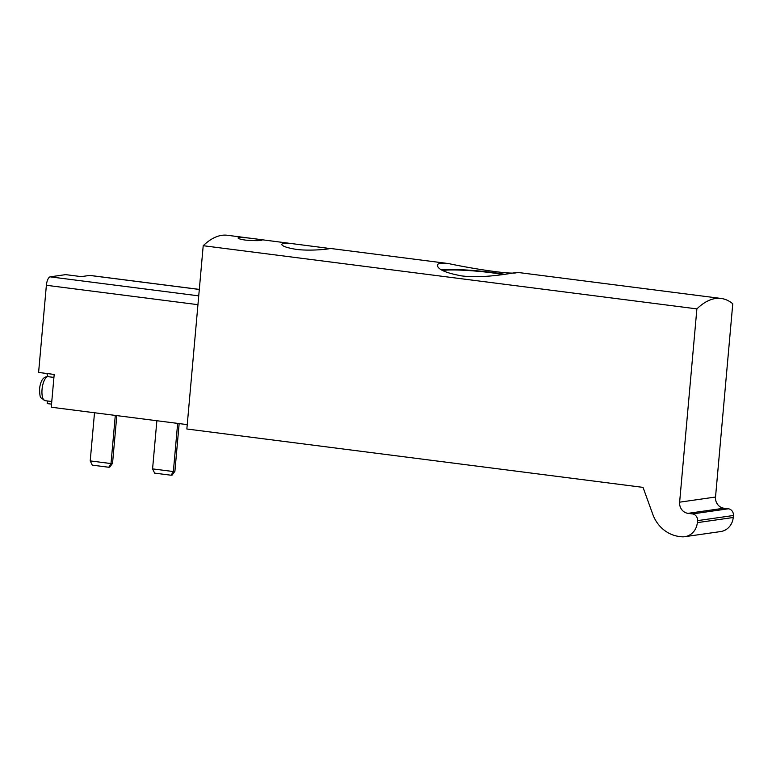 <?xml version="1.0" encoding="UTF-8"?>
<svg xmlns="http://www.w3.org/2000/svg" width="772" height="772" viewBox="0 0 772 772"><rect width="100%" height="100%" fill="white"/><g stroke="black" fill="none" stroke-linecap="round" stroke-linejoin="round"><path stroke-width="1.16" d="M696.884 308.887A145.155 54.05 -82.7 0 1 721.106 298.455A145.155 54.05 -82.7 0 1 732.773 303.753L715.528 497.033A10.084 9.303 81.9 0 0 723.914 508.217L688.016 513.351A10.084 9.303 81.9 0 1 679.63 502.176L696.884 308.887L203.21 245.708A145.155 54.05 -82.7 0 1 227.431 235.277L329.779 248.507C330.455 248.873 311.29 251.296 296.361 249.395C286.866 247.831 281.963 246.104 281.645 244.213L283.469 243.209L293.746 243.769M721.106 298.455L517.694 272.42C518.543 271.638 486.678 279.03 461.752 275.913C445.888 272.998 437.763 269.438 437.367 265.25C437.695 263.233 441.459 262.683 448.667 263.59C468.99 268.019 512.869 275.276 517.057 272.487M238.924 237.515C243.112 237.023 262.876 239.677 262.094 240.082C260.415 240.825 254.866 240.825 245.419 240.102C240.661 239.388 238.201 238.673 238.027 237.94L238.924 237.515M688.016 513.351L692.474 513.92A6.051 5.587 81.9 0 1 697.502 520.637L697.328 522.634A16.125 14.89 81.9 0 1 684.764 536.694A16.125 14.89 81.9 0 1 681.058 536.723L679.244 536.492A34.277 31.642 81.9 0 1 652.794 514.345L643.037 487.383L186.853 429L203.21 245.708M108.775 467.253L111.004 463.567L112.538 463.345L109.759 467.108L108.775 467.253L92.273 465.14L90.218 460.903L111.004 463.567L115.298 415.413M116.794 415.606L112.538 463.345M90.218 460.903L94.512 412.75M171.133 475.234L173.362 471.547L152.576 468.884L154.632 473.12L171.133 475.234L172.127 475.089L174.897 471.325L173.362 471.547L177.656 423.394M179.152 423.587L174.897 471.325M152.576 468.884L156.87 420.73M187.239 424.619L51.261 407.22L54.194 374.439L38.6 372.442L46.378 285.283A8.067 3.001 -82.7 0 1 50.161 276.849L65.649 274.629L81.243 276.627L89.677 275.421A8.067 3.001 -82.7 0 1 89.986 275.421L199.311 289.403M51.541 404.132L47.179 403.582L47.41 400.967M46.658 373.474A16.936 6.311 -82.7 0 1 47.97 376.659M723.914 508.217L728.363 508.787A6.051 5.587 81.9 0 1 733.4 515.503L733.226 517.501A16.125 14.89 81.9 0 1 720.662 531.561L684.764 536.694M441.294 269.737A40.318 3.831 -174.9 0 1 504.579 274.301M442.684 270.538A36.294 3.445 -174.9 0 1 502.91 274.533M89.677 275.421L199.301 289.452M46.378 285.283L197.95 304.679M50.161 276.849L198.732 295.859M715.528 497.033L679.63 502.176M42.055 389.339A12.101 4.507 -82.7 0 1 48.192 376.678C43.454 376.389 40.578 380.422 39.565 388.76C39.661 394.608 40.154 397.648 41.041 397.889L45.114 400.678A12.101 4.507 -82.7 0 1 42.055 389.339M733.4 515.503L697.502 520.637M728.363 508.787L692.474 513.92M733.226 517.501L697.328 522.634M448.667 263.59L328.901 248.256M53.924 377.411L48.192 376.678M51.772 401.527L45.114 400.678"/></g></svg>
